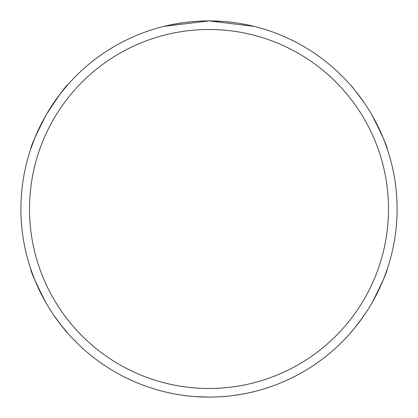<?xml version="1.0" encoding="UTF-8"?>
<svg xmlns="http://www.w3.org/2000/svg" width="418" height="418" viewBox="0 0 418 418"><rect width="100%" height="100%" fill="white"/><g stroke="black" fill="none" stroke-linecap="round" stroke-linejoin="round"><path stroke-width="0.63" d="M253.956 26.35L209 20.9L164.044 26.35M272.353 31.888L267.541 30.242M209 388.489A179.489 179.489 0 0 1 53.556 119.255A179.489 179.489 0 0 1 364.444 119.255A179.489 179.489 0 0 1 209 388.489M209 397.1A188.1 188.1 0 0 0 397.1 209A188.1 188.1 0 0 0 209 20.9A188.1 188.1 0 0 0 20.9 209A188.1 188.1 0 0 0 209 397.1L194.819 396.567M246.019 24.578L243.192 24.035M223.181 21.433L209 20.9M182.823 22.729L171.981 24.578M364.344 102.932C355.718 91.202 351.005 85.136 350.206 84.729L350.206 84.729M387.225 148.845L387.225 148.85C387.193 146.326 382.089 135.024 371.9 114.95M53.656 315.067C62.282 326.798 66.995 332.864 67.794 333.271L59.905 323.678M35.138 280.781L30.775 269.15C30.807 271.674 35.911 282.976 46.1 303.05M371.9 303.05C382.089 282.976 387.193 271.674 387.225 269.15L387.225 269.155M350.206 333.271L350.206 333.271C351.005 332.864 355.718 326.798 364.344 315.067M59.905 94.322L67.794 84.729C65.626 86.014 58.395 96.088 46.1 114.95C35.911 135.024 30.807 146.326 30.775 148.85L35.138 137.219M233.113 395.548L243.192 393.965M174.808 393.965L171.981 393.422L174.808 393.965M217.679 396.901L219.586 396.802M133.311 381.2L132.422 380.808M154.634 389.074L150.558 387.794M154.258 388.959L154.9 389.153M145.501 386.06L150.605 387.805M196.026 396.651L194.887 396.572M194.772 396.562L194.339 396.525M191.773 396.311L186.47 395.747M206.299 397.079L203.388 397.016M207.26 397.09L207.934 397.095M198.038 396.781L203.43 397.016M215.15 397.001L209.815 397.1M254.301 391.561L246.019 393.422M274.009 385.506L266.731 388.024A188.1 188.1 0 0 1 265.592 388.385L261.198 389.712M133.603 381.331L137.177 382.846M267.713 387.7L267.442 387.789M278.472 383.802L277.479 384.194M199.329 396.849L196.241 396.666M146.943 386.566L146.363 386.363M145.004 385.877L143.306 385.255M259.693 390.14L255.487 391.264M236.698 395.052L236.196 395.125M233.709 395.47L233.16 395.543M168.041 392.586L171.981 393.422M166.202 392.168L161.51 391.008M156.541 389.639L157.69 389.968"/></g></svg>

